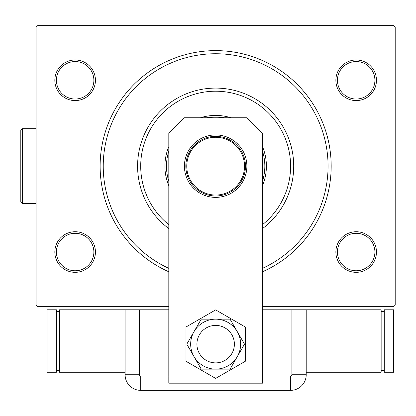 <?xml version="1.0" encoding="UTF-8"?>
<svg xmlns="http://www.w3.org/2000/svg" width="416" height="416" viewBox="0 0 416 416"><rect width="100%" height="100%" fill="white"/><g stroke="black" fill="none" stroke-linecap="round" stroke-linejoin="round"><path stroke-width="0.62" d="M168.813 271.773A115.539 115.539 0 0 1 215.649 50.622A115.539 115.539 0 0 1 262.491 271.773M335.868 252.028A20.296 20.296 0 0 1 356.169 231.733A20.296 20.296 0 0 1 376.464 252.028A20.296 20.296 0 0 1 356.169 272.324A20.296 20.296 0 0 1 335.868 252.028M374.904 252.028A18.736 18.736 0 0 0 356.169 233.293A18.736 18.736 0 0 0 337.433 252.028A18.736 18.736 0 0 0 356.169 270.764A18.736 18.736 0 0 0 374.904 252.028M54.834 252.028A20.296 20.296 0 0 1 75.135 231.733A20.296 20.296 0 0 1 95.43 252.028A20.296 20.296 0 0 1 75.135 272.324A20.296 20.296 0 0 1 54.834 252.028M93.87 252.028A18.736 18.736 0 0 0 75.135 233.293A18.736 18.736 0 0 0 56.399 252.028A18.736 18.736 0 0 0 75.135 270.764A18.736 18.736 0 0 0 93.87 252.028M54.834 80.288A20.296 20.296 0 0 1 75.135 59.987A20.296 20.296 0 0 1 95.43 80.288A20.296 20.296 0 0 1 75.135 100.584A20.296 20.296 0 0 1 54.834 80.288M93.87 80.288A18.736 18.736 0 0 0 75.135 61.552A18.736 18.736 0 0 0 56.399 80.288A18.736 18.736 0 0 0 75.135 99.024A18.736 18.736 0 0 0 93.87 80.288M335.868 80.288A20.296 20.296 0 0 1 356.169 59.987A20.296 20.296 0 0 1 376.464 80.288A20.296 20.296 0 0 1 356.169 100.584A20.296 20.296 0 0 1 335.868 80.288M374.904 80.288A18.736 18.736 0 0 0 356.169 61.552A18.736 18.736 0 0 0 337.433 80.288A18.736 18.736 0 0 0 356.169 99.024A18.736 18.736 0 0 0 374.904 80.288M168.813 306.675L37.664 306.675L36.098 305.115L36.098 27.201L37.664 25.641L393.64 25.641L395.2 27.201L395.2 305.115L393.64 306.675L262.491 306.675M262.491 224.661A74.942 74.942 0 0 0 215.649 91.213A74.942 74.942 0 0 0 168.813 224.661M168.813 228.608A78.068 78.068 0 0 1 215.649 88.093A78.068 78.068 0 0 1 262.491 228.608M168.813 181.152A49.182 49.182 0 0 1 168.813 151.159M206.924 117.759A49.182 49.182 0 0 1 224.38 117.759M262.491 151.159A49.182 49.182 0 0 1 262.491 181.152M262.491 185.671A50.742 50.742 0 0 0 262.491 146.64M230.89 117.759A50.742 50.742 0 0 0 200.413 117.759M168.813 146.64A50.742 50.742 0 0 0 168.813 185.671M168.813 268.346A112.414 112.414 0 0 1 215.649 53.742A112.414 112.414 0 0 1 262.491 268.346M185.827 166.156A29.822 29.822 0 0 1 215.649 136.339A29.822 29.822 0 0 1 245.471 166.156A29.822 29.822 0 0 1 215.649 195.978A29.822 29.822 0 0 1 185.827 166.156M244.535 166.156A28.886 28.886 0 0 0 215.649 137.275A28.886 28.886 0 0 0 186.768 166.156A28.886 28.886 0 0 0 215.649 195.042A28.886 28.886 0 0 0 244.535 166.156M196.914 344.146A18.736 18.736 0 0 0 215.649 362.882A18.736 18.736 0 0 0 234.385 344.146A18.736 18.736 0 0 0 215.649 325.411A18.736 18.736 0 0 0 196.914 344.146A18.736 18.736 0 0 1 225.02 327.922M184.423 166.156A31.226 31.226 0 0 1 215.649 134.93A31.226 31.226 0 0 1 246.875 166.156A31.226 31.226 0 0 1 215.649 197.382A31.226 31.226 0 0 1 184.423 166.156M184.423 117.759L246.875 117.759L262.491 133.37L262.491 383.178L168.813 383.178L168.813 133.37L184.423 117.759M185.983 327.018L185.983 361.27L215.649 378.399L245.315 361.27L245.315 327.018L215.649 309.894L185.983 327.018M206.284 360.37A18.736 18.736 0 0 0 234.385 344.146M201.23 319.166L186.805 344.146L201.23 369.127L230.074 369.127L244.494 344.146L237.286 331.656L230.074 319.166L201.23 319.166M215.649 319.166A24.981 24.981 0 0 0 194.017 356.637A24.981 24.981 0 0 0 237.286 356.637A24.981 24.981 0 0 0 215.649 319.166M262.491 376.048L290.592 376.048A1.305 1.305 0 0 0 291.897 374.748L291.897 309.795L262.491 309.795M291.897 309.795L306.207 309.795L306.207 374.748L306.207 309.795L381.15 309.795L381.15 372.247L306.207 372.247M168.813 309.795L139.407 309.795L139.407 374.748A1.305 1.305 0 0 0 140.707 376.048L168.813 376.048M125.096 372.247L59.519 372.247L59.519 309.795L139.407 309.795M306.207 374.748A15.616 15.616 0 0 1 290.592 390.359L140.707 390.359A15.616 15.616 0 0 1 125.096 374.748L125.096 309.795L125.096 374.748A15.616 15.616 0 0 0 140.707 390.359L290.592 390.359A15.616 15.616 0 0 0 306.207 374.748L291.897 374.748M384.27 370.687L381.15 370.687M384.27 311.36L381.15 311.36M384.27 309.795L384.27 372.247L393.64 372.247L393.64 309.795L384.27 309.795M56.399 311.36L59.519 311.36M56.399 370.687L59.519 370.687M56.399 372.247L56.399 309.795L47.029 309.795L47.029 372.247L56.399 372.247M20.8 202.067L20.8 130.25L22.36 128.684L22.36 203.627L20.8 202.067M290.592 390.359L290.592 376.048M140.707 390.359L140.707 376.048M125.096 374.748L139.407 374.748M22.36 128.684L36.098 128.684L22.36 128.684L20.8 130.25M22.36 203.627L36.098 203.627"/></g></svg>
